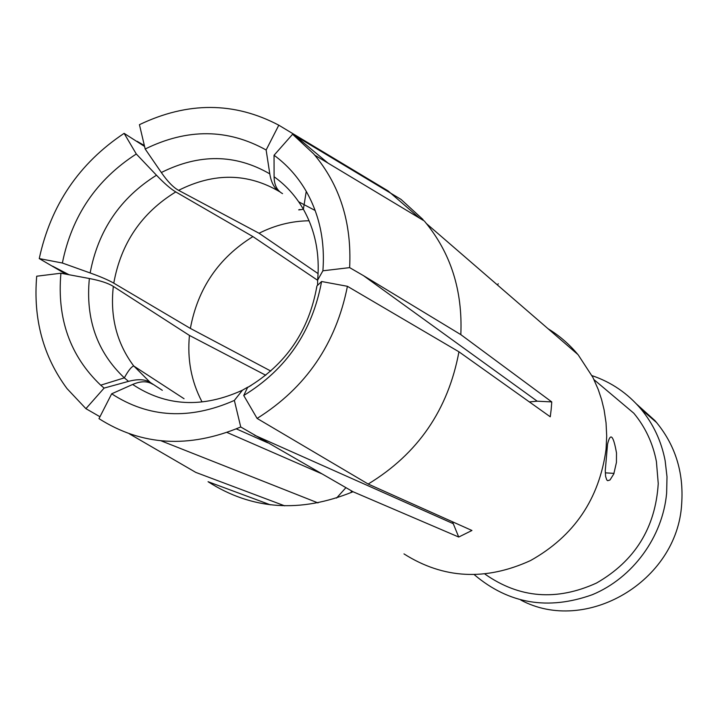 <?xml version="1.0" encoding="UTF-8"?>
<svg xmlns="http://www.w3.org/2000/svg" width="718" height="718" viewBox="0 0 718 718"><rect width="100%" height="100%" fill="white"/><g stroke="black" fill="none" stroke-linecap="round" stroke-linejoin="round"><path stroke-width="1.08" d="M139.436 124.672C187.793 101.552 234.248 101.723 278.799 125.192L266.136 149.999C227.705 128.63 187.389 128.298 145.18 149.003L139.436 124.672M403.983 553.901C443.392 578.861 485.583 581.077 530.539 560.552C574.077 536.158 599.261 499.046 606.073 449.208L606.701 435.97L606.046 422.83L604.098 409.834L601.567 399.486L598.211 389.434L592.897 377.417L578.295 355.006C569.625 344.496 559.555 335.746 548.085 328.754M327.973 163.085L292.127 133.216L388.061 190.898L419.626 218.164M292.594 134.248L313.613 153.805C339.847 184.804 351.865 222.742 349.639 267.626L322.894 270.794C325.146 240.961 319.393 214.126 305.617 190.279C297.297 176.233 286.778 164.557 274.052 155.259L292.594 134.248L401.012 199.38L423.055 219.564M424.688 221.449C450.707 252.745 462.751 290.467 460.821 334.633L551.765 401.927L551.191 409.359L550.257 416.79L458.946 351.802C448.14 409.763 417.885 453.839 368.181 484.04L257.098 418.423L243.734 395.492L247.557 387.496L251.219 385.386M594.001 379.66L633.823 413.227C645.374 427.183 652.904 443.302 656.414 461.584L658.244 483.582C655.462 527.856 634.874 561.009 596.496 583.052C556.549 601.217 519.392 598.247 485.027 574.14M616.502 452.959C613.351 435.135 610.372 432.218 607.545 444.218L605.265 470.604L605.606 476.447L606.782 479.956L607.688 480.683L610.004 479.974L613.8 473.925L616.439 462.419L616.502 452.959M474.41 574.795C508.829 603.91 548.148 610.533 592.377 594.683C632.737 577.918 662.624 537.154 666.636 493.176L667.004 476.806L665.137 460.66C661.377 441.175 653.344 423.997 641.048 409.125C627.676 393.329 611.314 382.156 591.973 375.622M520.819 600.06C585.682 634.918 677.316 581.625 681.66 504.09C683.94 472.031 675.055 444.227 655.013 420.676L636.534 404.037M452.484 521.78L458.721 537.037L471.941 530.485L368.181 484.04M124.124 133.351L136.303 154.002C96.472 179.671 71.827 216.01 62.367 263.021L39.248 258.588C50.798 205.106 79.088 163.354 124.124 133.351L144.578 146.454M136.303 154.002L156.488 175.228C164.278 183.377 170.704 188.951 175.766 191.921C141.617 212.851 120.956 243.267 113.776 283.161L190.369 328.413L270.794 371.044M190.369 328.413C197.809 288.421 218.667 257.816 252.916 236.599L175.766 191.921M252.916 236.599L317.562 280.244M113.776 283.161C108.714 280.2 100.843 276.798 90.145 272.957L62.367 263.021M144.363 145.539L137.192 141.347M39.248 258.588L65.984 274.168M52.558 266.163L69.072 274.743M292.127 133.216L278.799 125.192M60.913 273.226C56.884 318.693 70.113 355.975 100.592 385.072L104.11 388.088L85.918 408.668L67.016 388.6C43.188 356.397 33.082 318.936 36.699 276.215L60.913 273.226L89.364 278.521C100.314 280.594 108.301 283.224 113.327 286.41C109.962 316.557 116.684 342.971 133.485 365.659L150.259 382.461L162.322 390.314M201.749 401.344C191.257 381.15 187.156 359.179 189.444 335.432L113.327 286.41M189.444 335.432L265.768 375.263M150.259 382.461C145.153 379.23 137.91 378.862 128.531 381.366L104.11 388.088M85.918 408.668L99.955 416.745M129.357 433.825L195.754 472.381L284.678 505.84M99.353 416.395L99.999 416.655M161.11 440.834L318.002 502.914M345.923 487.666L336.527 498.077M227.112 432.487L321.646 473.727M266.136 149.999L269.797 173.873C271.216 182.677 274.447 188.601 279.49 191.643M280.038 191.939C247.997 172.93 214.179 172.401 178.594 190.342C173.343 187.479 167.581 181.537 161.335 172.517L145.18 149.003M240.736 426.977C189.04 448.633 141.787 445.86 98.985 418.648L111.676 393.805C148.761 417.903 189.66 420.111 234.355 400.429L240.736 426.977L353.014 491.74C300.393 513.235 252.072 509.888 208.049 481.706L270.318 504.817M111.676 393.805L132.659 384.462C140.737 380.971 147.405 380.908 152.683 384.265M350.842 492.692L351.371 491.65M247.728 387.164L242.469 390.179L234.355 400.429M254.405 435.135L452.959 523.548M243.734 395.492C286.347 369.429 312.303 331.429 321.592 281.51L347.422 286.303C336.024 343.76 305.913 387.801 257.098 418.423M316.566 288.259L316.925 285.944L321.592 281.51M178.594 190.342L259.063 233.251L318.11 273.63M259.063 233.251C275.102 225.165 291.768 221.009 309.072 220.776M347.422 286.303L458.946 351.802M322.894 270.794L317.625 280.128L317.58 285.315M282.551 193.636C277.031 190.611 274.213 184.984 274.096 176.763L274.052 155.259M349.639 267.626L363.461 275.64L537.199 401.183L529.363 401.918M497.43 284.956L498.256 283.754M460.821 334.633L363.461 275.64M551.765 401.927L537.199 401.183M315.157 210.5L298.697 201.803M353.014 491.74L458.721 537.037M156.488 175.228C120.256 197.881 98.151 230.46 90.145 272.957M89.364 278.521C85.424 318.989 97.083 352.098 124.331 377.856L128.531 381.366M269.797 173.873C235.477 153.984 199.317 153.535 161.335 172.517M132.659 384.462C165.903 406.487 202.503 408.389 242.469 390.179M247.557 387.496C285.97 364.573 309.09 330.72 316.925 285.944M317.625 280.128C319.968 254.001 315.22 230.379 303.382 209.261C295.798 196.104 286.033 185.271 274.096 176.763M577.9 354.53L426.537 223.675M656.755 422.705L641.048 409.125M184.05 398.723L133.754 366.009C131.43 366.665 128.289 370.614 124.331 377.856L100.717 385.18M300.061 209.521L299.953 209.468C297.476 210.087 298.616 210.024 303.382 209.261L306.254 191.374M314.753 155.142L424.248 220.947M605.292 472.83L614.016 473.377M236.375 428.897L267.778 442.809"/></g></svg>
